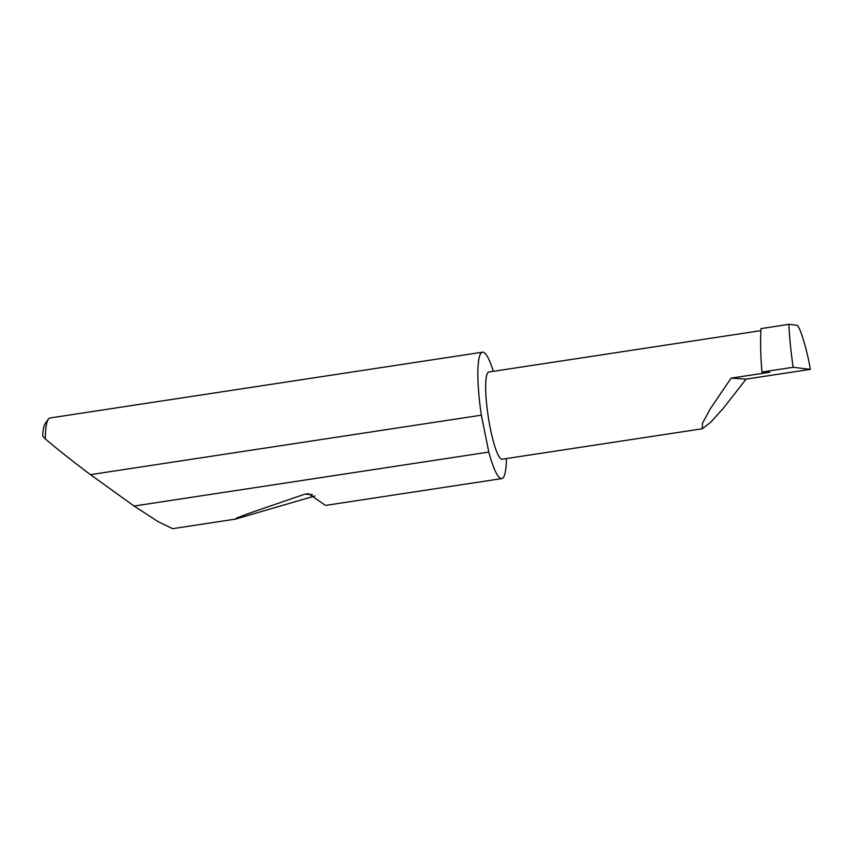 <?xml version="1.0" encoding="UTF-8"?>
<svg xmlns="http://www.w3.org/2000/svg" width="853" height="853" viewBox="0 0 853 853"><rect width="100%" height="100%" fill="white"/><g stroke="black" fill="none" stroke-linecap="round" stroke-linejoin="round"><path stroke-width="1.28" d="M761.942 372.025L793.109 367.28L810.35 369.349L746.098 379.127L723.12 408.534L710.432 422.502L702.264 428.771L702.477 423.259L710.24 408.918L731.085 378.135L769.811 372.26L761.942 372.025C760.577 355.402 760.268 340.933 760.993 328.629L788.854 324.332L760.993 328.629M702.264 428.771L502.161 459.213A44.1 7.357 -98.7 0 1 488.012 415.123A44.1 7.357 -98.7 0 1 488.886 372.004L760.887 330.633M314.874 495.966L235.279 519.146L236.814 517.91L249.876 513.016L304.947 494.154L308.562 493.716L325.526 505.413L501.767 478.597A63.932 10.662 81.3 0 0 506.405 458.562M493.365 371.332A63.932 10.662 81.3 0 0 482.531 352.182L49.996 417.981A63.932 10.662 81.3 0 0 48.344 419.164A63.932 10.662 81.3 0 0 45.348 438.932C57.162 449.019 72.004 460.78 89.853 474.225L134.113 506.032L158.221 521.705L172.647 528.668L235.279 519.146M134.113 506.032L488.79 452.069A63.932 10.662 81.3 0 0 501.767 478.597M482.531 352.182A63.932 10.662 81.3 0 0 481.263 414.675A63.932 10.662 81.3 0 0 481.337 415.187L90.429 474.652M793.109 367.28C790.816 350.796 789.398 336.498 788.854 324.396M810.35 369.349C806.725 347.917 799.101 323.66 796.478 325.249L788.854 324.332M746.098 379.127L731.085 378.135M488.79 452.069L481.337 415.187M45.348 438.932L42.65 435.808A60.105 10.023 -98.7 0 1 45.284 423.451L48.344 419.164M765.877 372.143L765.973 372.836M304.947 494.154L312.411 494.644"/></g></svg>
